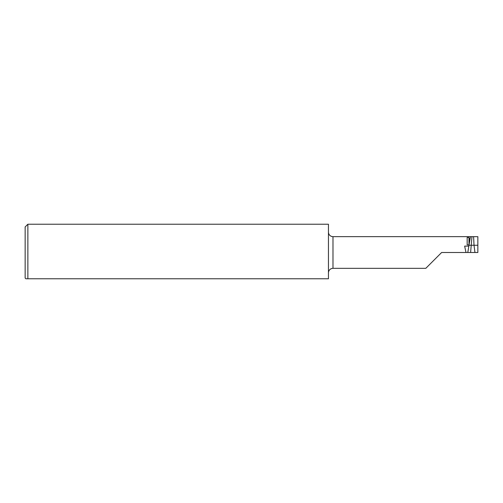 <?xml version="1.0" encoding="UTF-8"?>
<svg xmlns="http://www.w3.org/2000/svg" width="503" height="503" viewBox="0 0 503 503"><rect width="100%" height="100%" fill="white"/><g stroke="black" fill="none" stroke-linecap="round" stroke-linejoin="round"><path stroke-width="0.75" d="M468.834 246.124L467.796 252.493L470.607 252.493L471.959 236.649L473.6 236.649L474.027 245.25L477.85 245.25L477.85 252.493L474.951 252.493L474.027 245.25L468.972 245.25L468.834 246.124L464.646 246.124L465.985 252.493L441.634 252.493L425.79 268.338L332.986 268.338A4.527 4.527 0 0 0 328.459 272.865M471.959 236.649L332.986 236.649A4.527 4.527 0 0 1 328.459 232.122M25.15 278.046L25.15 226.947L27.866 224.231L27.866 278.769L25.873 278.769L25.15 278.046M467.161 237.479L468.972 237.479C469.557 238.85 469.557 241.321 468.972 244.904L467.161 244.904L467.161 237.479M465.985 252.493L467.796 252.493M468.972 244.904L468.972 237.479M477.85 245.25L477.85 236.674L473.6 236.649M27.181 278.769L328.459 278.769L328.459 224.231L27.866 224.231M474.951 252.493L470.607 252.493M468.972 245.25L470.462 236.649M332.986 236.649L332.986 268.338"/></g></svg>
